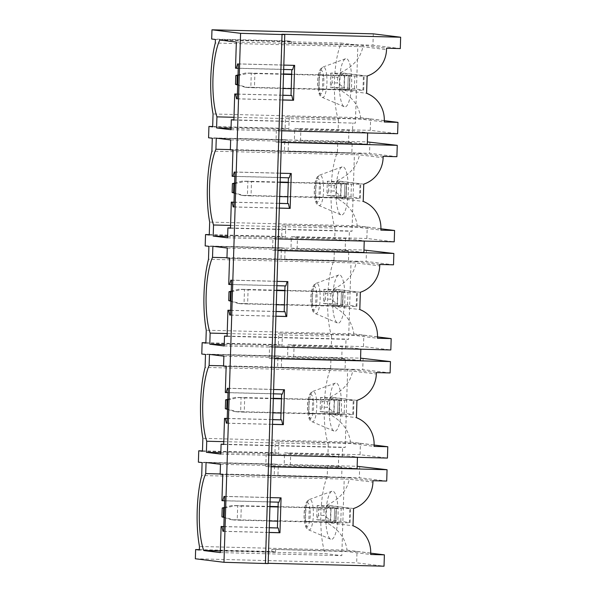 <?xml version="1.0" encoding="UTF-8"?>
<svg xmlns="http://www.w3.org/2000/svg" width="596" height="596" viewBox="0 0 596 596"><rect width="100%" height="100%" fill="white"/><g stroke="black" fill="none" stroke-linecap="round" stroke-linejoin="round"><path stroke-width="0.45" stroke-dasharray="2.98 2.23" d="M281.893 34.24L278.861 130.725L276.343 130.412L275.978 142.049L278.496 142.362L275.464 238.847L272.946 238.542L272.581 250.171L275.099 250.484L272.067 346.976L269.548 346.663L269.183 358.3L271.702 358.606L268.669 455.098L266.151 454.785L265.779 466.422L268.304 466.735L265.272 563.22L268.148 563.578M238.363 63.958L283.815 65.106M237.268 98.869L282.72 100.009M278.861 130.725L281.752 130.8M278.496 142.362L281.387 142.437M234.966 172.088L280.418 173.227M233.87 206.991L279.323 208.131M275.464 238.847L278.354 238.921M275.099 250.484L277.989 250.558M231.568 280.209L277.021 281.349M230.473 315.113L275.926 316.252M272.067 346.976L274.957 347.043M268.669 455.098L271.56 455.165M271.702 358.606L274.592 358.68M228.171 388.331L273.624 389.471M227.076 423.235L272.528 424.374M268.304 466.735L271.195 466.802M224.774 496.453L270.226 497.593M223.679 531.364L269.124 532.504M268.163 563.294L265.272 563.22M373.29 33.845L372.932 45.199L400.296 48.574M212.668 126.523L285.134 128.341L285.491 116.846L370.615 118.984L370.258 130.338L397.621 133.705M370.615 118.984L384.293 120.668M369.892 141.975L369.535 153.321L396.899 156.696M209.27 234.645L281.737 236.463L282.094 224.975L367.218 227.106L366.86 238.46L394.224 241.827M367.218 227.106L380.889 228.79M366.495 250.096L366.138 261.45L393.502 264.818M205.873 342.767L278.339 344.592L278.697 333.097L363.821 335.235L363.463 346.581L390.827 349.956M363.821 335.235L377.491 336.919M363.098 358.218L362.74 369.572L390.104 372.94M202.469 450.896L274.935 452.714L275.3 441.219L360.424 443.357L360.066 454.703L387.43 458.078M360.424 443.357L374.094 445.041M359.701 466.34L359.343 477.694L386.707 481.061M199.369 549.654L271.836 551.471L271.903 549.341L357.026 551.479L356.669 562.833L384.025 566.2M357.026 551.479L370.697 553.163M211.684 39.023L287.875 40.938L287.816 43.061L372.932 45.199M208.578 137.78L284.776 139.695L284.411 151.19L369.535 153.321M276.343 130.412L367.643 132.707L348.921 130.405L300.868 129.198L300.503 140.827L294.379 140.075L294.744 128.438L370.258 130.338M294.379 140.075L367.352 141.908M272.946 238.542L364.245 240.829L345.524 238.527L297.471 237.32L297.106 248.957L290.982 248.197L291.347 236.567L366.86 238.46M290.982 248.197L363.955 250.029M205.18 245.902L281.379 247.817L281.014 259.312L366.138 261.45M201.783 354.031L277.982 355.939L277.617 367.434L362.74 369.572M269.548 346.663L360.848 348.951L342.126 346.649L294.074 345.442L293.709 357.079L287.585 356.326L287.95 344.689L363.463 346.581M287.585 356.326L360.558 358.151M266.151 454.785L357.451 457.08L338.729 454.77L290.677 453.563L290.312 465.2L284.188 464.448L284.553 452.811L360.066 454.703M284.188 464.448L357.16 466.281M198.386 462.153L274.585 464.06L274.22 475.556L359.343 477.694M195.346 558.78L356.669 562.833M290.677 453.563L284.553 452.811M265.779 466.422L271.202 466.556M357.079 468.709L338.364 466.407L290.312 465.2M338.729 454.77L338.364 466.407M294.074 345.442L287.95 344.689M269.183 358.3L274.6 358.434M360.483 360.587L341.761 358.285L293.709 357.079M342.126 346.649L341.761 358.285M297.471 237.32L291.347 236.567M272.581 250.171L277.997 250.313M363.88 252.466L345.159 250.164L297.106 248.957M345.524 238.527L345.159 250.164M300.868 129.198L294.744 128.438M275.978 142.049L281.394 142.191M367.278 144.344L348.556 142.034L300.503 140.827M348.921 130.405L348.556 142.034M223.828 526.559L269.28 527.698M223.828 526.633L269.273 527.78M223.679 531.289L269.131 532.429M279.047 502.175L278.22 502.16M281.066 497.869L280.321 497.846M224.051 496.364L280.344 497.779M224.64 500.811L270.085 501.951M221.928 500.662L278.22 502.078M222.755 474.55L344.257 477.605L341.806 555.643L325.274 553.61L220.349 550.972M220.162 474.237L344.257 477.605M220.468 464.299L341.977 467.353L341.664 477.284M220.296 552.596L341.806 555.643M206.067 462.526L327.577 465.58L341.977 467.353M220.17 473.969L327.226 476.658L327.577 465.58M327.226 476.658A45.445 11.555 -88.6 0 0 325.274 553.61M326.206 526.164A24.138 6.139 -88.6 0 0 330.72 539.253A24.138 6.139 -88.6 0 0 336.673 528.972A24.138 6.139 -88.6 0 0 337.679 504.358A24.138 6.139 -88.6 0 0 331.927 491.231A24.138 6.139 -88.6 0 0 326.206 526.164M305.651 507.323L305.204 521.507L308.803 521.954L309.25 507.762L305.651 507.323L336.345 507.963L335.667 522.096L336.114 507.911L341.203 508.537L340.763 522.729L316.692 519.764L317.139 505.572L336.345 507.963L278.079 506.63M271.903 549.341L347.014 551.591L370.66 554.503M353.555 508.515L326.712 505.207A53.96 13.723 -88.6 0 0 326.168 522.476C338.468 528.95 345.434 538.188 347.058 550.175L199.466 546.472M326.712 505.207C339.4 499.359 346.924 490.694 349.286 479.229L201.701 475.519M370.697 553.088L347.058 550.175L347.014 551.591M202.104 462.608L278.302 464.522L277.937 476.018L349.33 477.806L349.286 479.229L372.932 482.134M274.585 464.06L278.302 464.522M326.168 522.476L353.011 525.784M274.22 475.556L277.937 476.018M349.33 477.806L372.977 480.719M271.836 551.471L275.553 551.926L199.355 550.019M275.62 549.803L275.553 551.926M227.225 418.429L272.677 419.569M227.225 418.511L272.67 419.651M227.076 423.167L272.528 424.307M282.444 394.053L281.617 394.03M284.463 389.747L283.718 389.724M227.448 388.242L283.741 389.657M228.037 392.69L273.482 393.829M225.325 392.541L281.617 393.949M223.783 441.658L328.247 444.281L327.897 455.359L342.298 457.132L342.611 447.201L345.203 447.522L347.654 369.483L345.062 369.162L345.375 359.232L330.974 357.451L330.624 368.537A45.445 11.555 -88.6 0 0 328.247 444.281M220.84 452.677L327.897 455.359M330.624 368.537L223.567 365.847M220.796 454.085L342.298 457.132M209.472 354.404L330.974 357.451M223.709 444.221L342.611 447.201M223.694 444.474L345.203 447.522M226.152 366.428L347.654 369.483M223.56 366.108L345.062 369.162M223.873 356.177L345.375 359.232M329.603 418.042A24.138 6.139 -88.6 0 0 334.118 431.132A24.138 6.139 -88.6 0 0 340.07 420.85A24.138 6.139 -88.6 0 0 341.076 396.228A24.138 6.139 -88.6 0 0 335.325 383.109A24.138 6.139 -88.6 0 0 329.603 418.042M309.048 399.201L308.601 413.386L312.2 413.833L312.647 399.64L309.048 399.201L339.742 399.834L339.064 413.974L339.511 399.789L344.607 400.415L344.16 414.6L320.097 411.642L320.536 397.45L339.742 399.834L281.476 398.508M275.3 441.219L350.411 443.469L374.057 446.382M356.952 400.385L330.11 397.085A53.96 13.723 -88.6 0 0 329.566 414.354C341.866 420.828 348.831 430.059 350.455 442.053L202.864 438.343M330.11 397.085C342.797 391.237 350.321 382.572 352.683 371.099L205.099 367.397M374.102 444.959L350.455 442.053L350.411 443.469M205.501 354.486L281.699 356.401L281.342 367.888L352.728 369.684L352.683 371.099L376.329 374.012M277.982 355.939L281.699 356.401M329.566 414.354L356.408 417.662M277.617 367.434L281.342 367.888M352.728 369.684L376.374 372.597M202.461 451.261L278.66 453.169L274.935 452.714M279.017 441.673L278.66 453.169M230.622 310.307L276.075 311.447M230.622 310.389L276.075 311.529M230.473 315.046L275.926 316.185M285.842 285.931L285.015 285.909M287.861 281.617L287.116 281.603M230.853 280.12L287.138 281.535M231.434 284.568L276.879 285.707M228.73 284.419L285.015 285.827M227.18 333.536L331.644 336.159L331.294 347.237L345.695 349.01L346.008 339.079L348.6 339.4L351.051 261.353L348.459 261.041L348.772 251.102L334.371 249.329L334.021 260.407A45.445 11.555 -88.6 0 0 331.644 336.159M224.238 344.548L331.294 347.237M334.021 260.407L226.964 257.725M224.193 345.963L345.695 349.01M212.869 246.282L334.371 249.329M227.106 336.092L346.008 339.079M227.098 336.353L348.6 339.4M229.549 258.306L351.051 261.353M226.957 257.986L348.459 261.041M227.27 248.055L348.772 251.102M333 309.913A24.138 6.139 -88.6 0 0 337.522 323.01A24.138 6.139 -88.6 0 0 343.467 312.729A24.138 6.139 -88.6 0 0 344.473 288.106A24.138 6.139 -88.6 0 0 338.722 274.987A24.138 6.139 -88.6 0 0 333 309.913M312.446 291.072L311.999 305.264L315.604 305.711L316.044 291.519L312.446 291.072L343.14 291.712L342.462 305.852L342.909 291.66L348.004 292.293L347.557 306.478L323.494 303.513L323.941 289.328L343.14 291.712L284.873 290.386M278.697 333.097L353.808 335.347L377.454 338.26M360.349 292.264L333.507 288.956A53.96 13.723 -88.6 0 0 332.963 306.232C345.263 312.706 352.229 321.937 353.853 333.924L206.261 330.221M333.507 288.956C346.194 283.107 353.719 274.451 356.088 262.978L208.496 259.275M377.499 336.837L353.853 333.924L353.808 335.347M208.898 246.364L285.097 248.279L284.739 259.767L356.125 261.562L356.088 262.978L379.726 265.89M281.379 247.817L285.097 248.279M332.963 306.232L359.805 309.533M281.014 259.312L284.739 259.767M356.125 261.562L379.771 264.475M205.858 343.132L282.057 345.047L278.339 344.592M282.415 333.551L282.057 345.047M234.019 202.186L279.472 203.325M234.019 202.268L279.472 203.407M233.87 206.916L279.323 208.064M289.246 177.809L288.412 177.787M291.258 173.496L290.52 173.481M234.25 171.998L290.535 173.406M234.831 176.438L280.284 177.586M232.127 176.289L288.412 177.705M230.577 225.415L335.041 228.037L334.691 239.115L349.092 240.888L349.405 230.957L351.998 231.278L354.449 153.232L351.856 152.911L352.169 142.98L337.768 141.207L337.418 152.285A45.445 11.555 -88.6 0 0 335.041 228.037M227.635 236.426L334.691 239.115M337.418 152.285L230.361 149.596M227.59 237.841L349.092 240.888M216.266 138.16L337.768 141.207M230.503 227.97L349.405 230.957M230.496 228.223L351.998 231.278M232.947 150.185L354.449 153.232M230.354 149.864L351.856 152.911M230.667 139.933L352.169 142.98M336.397 201.791A24.138 6.139 -88.6 0 0 340.919 214.888A24.138 6.139 -88.6 0 0 346.865 204.599A24.138 6.139 -88.6 0 0 347.87 179.985A24.138 6.139 -88.6 0 0 342.119 166.858A24.138 6.139 -88.6 0 0 336.397 201.791M315.843 182.95L315.396 197.142L319.002 197.581L319.449 183.397L315.843 182.95L346.544 183.59L345.859 197.73L346.306 183.538L351.402 184.164L350.955 198.356L326.891 195.391L327.338 181.206L346.544 183.59L288.27 182.257M282.094 224.975L357.205 227.225L380.851 230.13M363.746 184.142L336.904 180.834A53.96 13.723 -88.6 0 0 336.36 198.103C348.66 204.584 355.626 213.815 357.25 225.802L209.665 222.099M336.904 180.834C349.591 174.986 357.123 166.329 359.485 154.856L211.893 151.153M380.896 228.715L357.25 225.802L357.205 227.225M212.295 138.242L288.494 140.149L288.136 151.645L359.53 153.44L359.485 154.856L383.124 157.769M284.776 139.695L288.494 140.149M336.36 198.103L363.202 201.411M284.411 151.19L288.136 151.645M359.53 153.44L383.168 156.346M209.256 235.01L285.454 236.925L281.737 236.463M285.812 225.43L285.454 236.925M237.417 94.064L282.869 95.204M237.417 94.146L282.869 95.285M237.268 98.794L282.72 99.934M292.643 69.687L291.809 69.665M294.655 65.374L293.917 65.359M237.648 63.869L293.932 65.284M238.229 68.317L283.681 69.456M235.524 68.168L291.816 69.583M236.344 42.063L357.846 45.11L341.314 43.076A45.445 11.555 -88.6 0 0 338.439 119.915L233.982 117.293M219.812 40.021L341.314 43.076M233.893 120.101L355.395 123.149L357.846 45.11M233.9 119.848L355.395 123.149M231.032 128.304L338.088 130.993L352.489 132.766L352.802 122.836M338.439 119.915L338.088 130.993M230.987 129.719L352.489 132.766M339.795 93.669A24.138 6.139 -88.6 0 0 344.317 106.759A24.138 6.139 -88.6 0 0 350.262 96.478A24.138 6.139 -88.6 0 0 351.267 71.863A24.138 6.139 -88.6 0 0 345.524 58.736A24.138 6.139 -88.6 0 0 339.795 93.669M319.24 74.828L318.793 89.02L322.399 89.46L322.846 75.275L319.24 74.828L349.941 75.468L349.263 89.609L349.703 75.416L354.799 76.042L354.352 90.234L330.288 87.269L330.735 73.077L349.941 75.468L291.668 74.135M367.143 76.02L340.301 72.712A53.96 13.723 -88.6 0 0 339.757 89.981C352.065 96.463 359.023 105.693 360.647 117.68L213.063 113.978M340.301 72.712C352.988 66.864 360.52 58.207 362.882 46.734L215.29 43.031M287.816 43.061L362.927 45.311L386.566 48.224M362.927 45.311L362.882 46.734L386.521 49.647M285.491 116.846L360.602 119.096L384.249 122.009M289.216 117.308L288.851 128.803L212.653 126.888M384.293 120.593L360.647 117.68L360.602 119.096M339.757 89.981L366.6 93.289M285.134 128.341L288.851 128.803M287.875 40.938L291.6 41.392L215.402 39.485M291.6 41.392L291.533 43.523M283.54 73.934L251.281 73.122L250.834 87.314L349.494 89.653L349.941 75.468L349.494 89.653L318.793 89.02M354.352 90.234A21.3 0.514 1.8 0 1 347.796 90.1L348.243 75.908A21.3 0.514 1.8 0 0 354.799 76.042M322.399 89.46L347.796 90.1L348.243 75.908L322.846 75.275M280.142 182.056L247.884 181.244L247.437 195.436L346.097 197.783L346.544 183.59L346.097 197.783L315.396 197.142M350.955 198.356A21.3 0.514 1.8 0 1 344.399 198.222L344.846 184.03A21.3 0.514 1.8 0 0 351.402 184.164M319.002 197.581L344.399 198.222L344.846 184.03L319.449 183.397M276.745 290.178L244.487 289.373L244.04 303.558L342.7 305.904L343.14 291.712L342.7 305.904L311.999 305.264M347.557 306.478A21.3 0.514 1.8 0 1 341.001 306.344L341.448 292.159A21.3 0.514 1.8 0 0 348.004 292.293M315.604 305.711L341.001 306.344L341.448 292.159L316.044 291.519M273.348 398.299L241.089 397.495L240.642 411.68L339.295 414.026L339.742 399.834L339.295 414.026L308.601 413.386M344.16 414.6A21.3 0.514 1.8 0 1 337.604 414.466L338.051 400.281A21.3 0.514 1.8 0 0 344.607 400.415M312.2 413.833L337.604 414.466L338.051 400.281L312.647 399.64M269.943 506.429L237.692 505.617L237.245 519.809L335.898 522.148L336.345 507.963L335.898 522.148L305.204 521.507M340.763 522.729A21.3 0.514 1.8 0 1 334.207 522.595L334.654 508.403A21.3 0.514 1.8 0 0 341.203 508.537M308.803 521.954L334.207 522.595L334.654 508.403L309.25 507.762M291.66 74.493L348.243 75.908A21.3 0.514 1.8 0 0 364.134 75.916A21.3 0.514 1.8 0 0 363.433 75.759L344.466 73.427L344.019 87.612L362.986 89.951L363.433 75.759M291.213 88.677L347.796 90.1A21.3 0.514 1.8 0 0 363.687 90.1A21.3 0.514 1.8 0 0 362.986 89.951M283.078 88.476L254.44 87.754L254.879 73.569L245.507 73.017L238.02 74.932M283.525 74.284L254.879 73.569M238.005 75.521L248.301 73.36M254.44 87.754L247.854 87.552L237.715 84.751M251.281 73.122L245.507 73.017M250.834 87.314L245.06 87.21L237.707 85.019M247.854 87.552L245.06 87.21M337.686 77.264L337.515 82.941L332.017 82.807L332.195 77.13L337.686 77.264L344.466 73.427L330.735 73.077L332.195 77.13M332.017 82.807L330.288 87.269L344.019 87.612L337.515 82.941M288.263 182.614L344.846 184.03A21.3 0.514 1.8 0 0 360.736 184.037A21.3 0.514 1.8 0 0 360.036 183.881L341.061 181.549L340.621 195.734L359.589 198.073L360.036 183.881M287.816 196.799L344.399 198.222A21.3 0.514 1.8 0 0 360.289 198.23A21.3 0.514 1.8 0 0 359.589 198.073M279.68 196.598L251.043 195.875L251.482 181.691L242.11 181.139L234.623 183.061M280.127 182.406L251.482 181.691M234.608 183.643L244.904 181.482M251.043 195.875L244.457 195.674L234.317 192.88M247.884 181.244L242.11 181.139M247.437 195.436L241.663 195.332L234.303 193.141M244.457 195.674L241.663 195.332M334.289 185.393L334.11 191.063L328.62 190.929L328.798 185.252L334.289 185.393L341.061 181.549L327.338 181.206L328.798 185.252M328.62 190.929L326.891 195.391L340.621 195.734L334.11 191.063M284.866 290.736L341.448 292.159A21.3 0.514 1.8 0 0 357.339 292.159A21.3 0.514 1.8 0 0 356.639 292.01L337.664 289.671L337.224 303.863L356.192 306.195L356.639 292.01M284.419 304.928L341.001 306.344A21.3 0.514 1.8 0 0 356.892 306.351A21.3 0.514 1.8 0 0 356.192 306.195M276.283 304.72L247.638 304.005L248.085 289.812L238.713 289.261L231.226 291.183M276.73 290.535L248.085 289.812M231.203 291.764L241.507 289.611M247.638 304.005L241.06 303.796L230.913 301.002M244.487 289.373L238.713 289.261M244.04 303.558L238.266 303.453L230.905 301.263M241.06 303.796L238.266 303.453M330.892 293.515L330.713 299.192L325.222 299.05L325.401 293.374L330.892 293.515L337.664 289.671L323.941 289.328L325.401 293.374M325.222 299.05L323.494 303.513L337.224 303.863L330.713 299.192M281.468 398.858L338.051 400.281A21.3 0.514 1.8 0 0 353.935 400.281A21.3 0.514 1.8 0 0 353.242 400.132L334.267 397.793L333.82 411.985L352.795 414.317L353.242 400.132M281.021 413.05L337.604 414.466A21.3 0.514 1.8 0 0 353.495 414.473A21.3 0.514 1.8 0 0 352.795 414.317M272.886 412.842L244.241 412.127L244.688 397.934L235.316 397.39L227.828 399.305M273.333 398.657L244.688 397.934M227.806 399.894L238.109 397.733M244.241 412.127L237.662 411.918L227.516 409.124M241.089 397.495L235.316 397.39M240.642 411.68L234.869 411.575L227.508 409.392M237.662 411.918L234.869 411.575M327.495 401.637L327.316 407.314L321.825 407.172L322.004 401.503L327.495 401.637L334.267 397.793L320.536 397.45L322.004 401.503M321.825 407.172L320.097 411.642L333.82 411.985L327.316 407.314M278.064 506.98L334.654 508.403A21.3 0.514 1.8 0 0 350.537 508.403A21.3 0.514 1.8 0 0 349.845 508.254L330.869 505.915L330.422 520.107L349.398 522.446L349.845 508.254M277.624 521.172L334.207 522.595A21.3 0.514 1.8 0 0 350.098 522.595A21.3 0.514 1.8 0 0 349.398 522.446M269.489 520.971L240.844 520.248L241.291 506.056L231.918 505.512L224.431 507.427M269.936 506.779L241.291 506.056M224.409 508.015L234.705 505.855M240.844 520.248L234.265 520.047L224.118 517.246M237.692 505.617L231.918 505.512M237.245 519.809L231.471 519.697L224.111 517.514M234.265 520.047L231.471 519.697M324.097 509.759L323.919 515.436L318.428 515.302L318.607 509.625L324.097 509.759L330.869 505.915L317.139 505.572L318.607 509.625M318.428 515.302L316.692 519.764L330.422 520.107L323.919 515.436M310.054 509.26A11.905 3.025 -88.6 0 0 306.106 504.022A11.905 3.025 -88.6 0 0 304.4 520.017A11.905 3.025 -88.6 0 0 308.348 525.255A11.905 3.025 -88.6 0 0 310.054 509.26M313.116 507.792A15.287 3.889 -88.6 0 0 309.473 499.478A15.287 3.889 -88.6 0 0 305.852 521.597A15.287 3.889 -88.6 0 0 308.713 529.889A15.287 3.889 -88.6 0 0 312.475 523.377A15.287 3.889 -88.6 0 0 313.116 507.792M313.451 401.138A11.905 3.025 -88.6 0 0 309.51 395.9A11.905 3.025 -88.6 0 0 307.797 411.888A11.905 3.025 -88.6 0 0 311.745 417.133A11.905 3.025 -88.6 0 0 313.451 401.138M316.513 399.663A15.287 3.889 -88.6 0 0 312.87 391.356A15.287 3.889 -88.6 0 0 309.25 413.475A15.287 3.889 -88.6 0 0 312.11 421.767A15.287 3.889 -88.6 0 0 315.88 415.256A15.287 3.889 -88.6 0 0 316.513 399.663M316.849 293.016A11.905 3.025 -88.6 0 0 312.907 287.771A11.905 3.025 -88.6 0 0 311.194 303.766A11.905 3.025 -88.6 0 0 315.142 309.011A11.905 3.025 -88.6 0 0 316.849 293.016M319.91 291.541A15.287 3.889 -88.6 0 0 316.267 283.234A15.287 3.889 -88.6 0 0 312.647 305.353A15.287 3.889 -88.6 0 0 315.507 313.645A15.287 3.889 -88.6 0 0 319.277 307.134A15.287 3.889 -88.6 0 0 319.91 291.541M320.253 184.894A11.905 3.025 -88.6 0 0 316.305 179.649A11.905 3.025 -88.6 0 0 314.591 195.644A11.905 3.025 -88.6 0 0 318.54 200.889A11.905 3.025 -88.6 0 0 320.253 184.894M323.308 183.419A15.287 3.889 -88.6 0 0 319.672 175.105A15.287 3.889 -88.6 0 0 316.044 197.231A15.287 3.889 -88.6 0 0 318.905 205.523A15.287 3.889 -88.6 0 0 322.674 199.012A15.287 3.889 -88.6 0 0 323.308 183.419M323.65 76.765A11.905 3.025 -88.6 0 0 319.702 71.527A11.905 3.025 -88.6 0 0 317.988 87.523A11.905 3.025 -88.6 0 0 321.937 92.76A11.905 3.025 -88.6 0 0 323.65 76.765M326.705 75.297A15.287 3.889 -88.6 0 0 323.069 66.983A15.287 3.889 -88.6 0 0 319.441 89.109A15.287 3.889 -88.6 0 0 322.302 97.401A15.287 3.889 -88.6 0 0 326.072 90.89A15.287 3.889 -88.6 0 0 326.705 75.297M344.197 89.653L344.644 75.468L344.197 89.653M340.8 197.775L341.247 183.59L340.8 197.775M337.403 305.904L337.843 291.712L337.403 305.904M334.006 414.026L334.445 399.834L334.006 414.026M330.601 522.148L331.048 507.956L330.601 522.148M331.927 491.231L309.473 499.478C307.894 500.051 306.664 501.489 305.793 503.806C304.236 508.53 303.744 514.087 304.303 520.479C306.024 529.851 306.299 527.691 308.713 529.889L330.72 539.253M335.325 383.109L312.87 391.356C311.291 391.922 310.062 393.367 309.19 395.684C307.64 400.408 307.141 405.965 307.7 412.358C309.421 421.73 309.697 419.569 312.11 421.767L334.118 431.132M338.722 274.987L316.267 283.234C314.688 283.8 313.459 285.246 312.587 287.563C311.038 292.286 310.538 297.844 311.097 304.236C312.818 313.608 313.094 311.447 315.507 313.645L337.522 323.01M342.119 166.858L319.672 175.105C318.085 175.678 316.856 177.124 315.984 179.441C314.435 184.164 313.936 189.722 314.494 196.114C316.223 205.486 316.491 203.325 318.905 205.523L340.919 214.888M345.524 58.736L323.069 66.983C321.482 67.557 320.253 69.002 319.382 71.319C317.832 76.035 317.333 81.592 317.892 87.992C319.62 97.364 319.888 95.196 322.302 97.401L344.317 106.759M363.687 90.1L364.134 75.916M360.289 198.23L360.736 184.037M356.892 306.351L357.339 292.159M353.495 414.473L353.935 400.281M350.098 522.595L350.537 508.403"/><path stroke-width="0.89" d="M208.935 126.426L208.578 137.78L212.295 138.242L211.893 151.153A53.96 13.723 -88.6 0 0 209.665 222.099L209.256 235.01L205.538 234.556L205.18 245.902L208.898 246.364L208.496 259.275A53.96 13.723 -88.6 0 0 206.261 330.221L205.858 343.132L202.141 342.678L201.783 354.031L205.501 354.486L205.099 367.397A53.96 13.723 -88.6 0 0 202.864 438.343L202.461 451.261L198.744 450.8L198.386 462.153L202.104 462.608L201.701 475.519A53.96 13.723 -88.6 0 0 199.466 546.472L199.355 550.019L195.637 549.557L195.346 558.78L223.969 562.304L240.59 33.324L211.975 29.8L211.684 39.023L215.402 39.485L215.29 43.031A53.96 13.723 -88.6 0 0 213.063 113.978L212.653 126.888L208.935 126.426L212.668 126.523M222.762 500.767L224.051 496.364L224.774 496.453L223.679 531.364L222.956 531.274L221.95 526.588L221.116 526.484L220.296 552.596L203.772 550.562A45.445 11.555 -88.6 0 1 205.724 473.604L206.067 462.526L220.468 464.299L220.162 474.237L222.755 474.55L221.928 500.662L224.64 500.811M223.694 444.474L224.521 418.362L225.348 418.467L226.353 423.145L227.076 423.235L228.171 388.331L227.448 388.242L226.16 392.637L225.325 392.541L226.152 366.428L223.56 366.108L223.873 356.177L209.472 354.404L209.121 365.482A45.445 11.555 -88.6 0 0 206.738 441.234L206.395 452.312L220.796 454.085L221.101 444.154L223.694 444.474M227.098 336.353L227.918 310.24L228.745 310.345L229.751 315.023L230.473 315.113L231.568 280.209L230.853 280.12L229.557 284.515L228.73 284.419L229.549 258.306L226.957 257.986L227.27 248.055L212.869 246.282L212.519 257.36A45.445 11.555 -88.6 0 0 210.135 333.112L209.792 344.19L224.193 345.963L224.506 336.032L227.098 336.353M230.496 228.223L231.315 202.119L232.142 202.223L233.148 206.901L233.87 206.991L234.966 172.088L234.25 171.998L232.954 176.394L232.127 176.289L232.947 150.185L230.354 149.864L230.667 139.933L216.266 138.16L215.916 149.238A45.445 11.555 -88.6 0 0 213.532 224.99L213.189 236.068L227.59 237.841L227.903 227.903L230.496 228.223M233.893 120.101L234.712 93.997L235.539 94.093L236.545 98.78L237.268 98.869L238.363 63.958L237.648 63.869L236.351 68.272L235.524 68.168L236.344 42.063L219.812 40.021A45.445 11.555 -88.6 0 0 216.937 116.861L216.586 127.939L230.987 129.719L231.3 119.781L233.893 120.101M211.975 29.8L373.29 33.845L400.654 37.22L281.893 34.24L284.776 34.59L282.027 34.523L265.406 563.503L223.969 562.304M282.027 34.523L240.59 33.324M284.776 34.59L268.148 563.578L265.406 563.503M400.654 37.22L400.296 48.574L386.566 48.224L386.521 49.647A28.399 27.461 97 0 1 367.143 76.02L366.6 93.289A28.399 27.461 97 0 1 384.293 120.593L384.249 122.009L397.979 122.359L397.621 133.705L281.752 130.8M283.815 65.106L294.655 65.374L293.56 100.277L282.72 100.009M281.387 142.437L397.256 145.342L396.899 156.696L383.168 156.346L383.124 157.769A28.399 27.461 97 0 1 363.746 184.142L363.202 201.411A28.399 27.461 97 0 1 380.896 228.715L380.851 230.13L394.582 230.481L394.224 241.827L278.354 238.921M280.418 173.227L291.258 173.496L290.163 208.406L279.323 208.131M277.989 250.558L393.859 253.464L393.502 264.818L379.771 264.475L379.726 265.89A28.399 27.461 97 0 1 360.349 292.264L359.805 309.533A28.399 27.461 97 0 1 377.499 336.837L377.454 338.26L391.185 338.603L390.827 349.956L274.957 347.043M277.021 281.349L287.861 281.617L286.765 316.528L275.926 316.252M271.56 455.165L387.43 458.078L387.78 446.724L374.057 446.382L374.102 444.959A28.399 27.461 97 0 0 356.408 417.662L356.952 400.385A28.399 27.461 97 0 0 376.329 374.012L376.374 372.597L390.104 372.94L390.462 361.586L274.592 358.68M273.624 389.471L284.463 389.747L283.368 424.65L272.528 424.374M271.195 466.802L387.057 469.715L386.707 481.061L372.977 480.719L372.932 482.134A28.399 27.461 97 0 1 353.555 508.515L353.011 525.784A28.399 27.461 97 0 1 370.697 553.088L370.66 554.503L384.383 554.846L384.025 566.2L268.163 563.294M270.226 497.593L281.066 497.869L279.964 532.772L269.124 532.504M384.293 120.668L397.979 122.359M367.352 141.908L397.256 145.342M380.889 228.79L394.582 230.481M363.955 250.029L393.859 253.464M377.491 336.919L391.185 338.603M360.558 358.151L390.462 361.586M374.094 445.041L387.78 446.724M357.16 466.281L387.057 469.715M370.697 553.163L384.383 554.846M205.538 234.556L209.27 234.645M202.141 342.678L205.873 342.767M198.744 450.8L202.469 450.896M195.637 549.557L199.369 549.654M271.202 466.556L357.079 468.709L357.444 457.326M274.6 358.434L360.483 360.587L360.841 349.204M277.997 250.313L363.88 252.466L364.238 241.075M281.394 142.191L367.278 144.344L367.635 132.953M221.116 526.484L223.828 526.559M269.28 527.698L278.235 528.004L279.248 532.682L279.964 532.772M221.95 526.588L223.828 526.633M269.273 527.78L278.235 528.004M222.956 531.274L223.679 531.289M269.131 532.429L279.248 532.682M278.22 502.16L277.408 527.9M280.321 497.846L279.047 502.175L270.085 501.951M205.724 473.604L220.17 473.969M220.349 550.972L203.772 550.562M224.521 418.362L227.225 418.429M272.677 419.569L281.632 419.882L282.646 424.561L283.368 424.65M225.348 418.467L227.225 418.511M272.67 419.651L281.632 419.882M226.353 423.145L227.076 423.167M272.528 424.307L282.646 424.561M281.617 394.03L280.805 419.778M283.718 389.724L282.444 394.053L273.482 393.829M226.16 392.637L228.037 392.69M206.738 441.234L223.783 441.658M206.395 452.312L220.84 452.677M223.567 365.847L209.121 365.482M221.101 444.154L223.709 444.221M227.918 310.24L230.622 310.307M276.075 311.447L285.037 311.753L286.043 316.439L286.765 316.528M228.745 310.345L230.622 310.389M276.075 311.529L285.037 311.753M229.751 315.023L230.473 315.046M275.926 316.185L286.043 316.439M285.015 285.909L284.203 311.656M287.116 281.603L285.842 285.931L276.879 285.707M229.557 284.515L231.434 284.568M210.135 333.112L227.18 333.536M209.792 344.19L224.238 344.548M226.964 257.725L212.519 257.36M224.506 336.032L227.106 336.092M231.315 202.119L234.019 202.186M279.472 203.325L288.434 203.631L289.44 208.317L290.163 208.406M232.142 202.223L234.019 202.268M279.472 203.407L288.434 203.631M233.148 206.901L233.87 206.916M279.323 208.064L289.44 208.317M288.412 177.787L287.6 203.527M290.52 173.481L289.246 177.809L280.284 177.586M232.954 176.394L234.831 176.438M213.532 224.99L230.577 225.415M213.189 236.068L227.635 236.426M230.361 149.596L215.916 149.238M227.903 227.903L230.503 227.97M234.712 93.997L237.417 94.064M282.869 95.204L291.831 95.509L292.837 100.188L293.56 100.277M235.539 94.093L237.417 94.146M282.869 95.285L291.831 95.509M236.545 98.78L237.268 98.794M282.72 99.934L292.837 100.188M291.809 69.665L291.004 95.405M293.917 65.359L292.643 69.687L283.681 69.456M236.351 68.272L238.229 68.317M233.982 117.293L216.937 116.861M231.3 119.781L233.9 119.848M216.586 127.939L231.032 128.304M291.213 88.677L283.078 88.476M291.66 74.493L283.525 74.284M291.668 74.135L283.54 73.934M238.02 74.932L235.807 75.506L238.005 75.521M237.715 84.751L236.962 84.55L237.245 75.677M236.962 84.55L235.524 84.371L237.707 85.019M235.807 75.506L235.524 84.371M287.816 196.799L279.68 196.598M288.263 182.614L280.127 182.406M288.27 182.257L280.142 182.056M234.623 183.061L232.403 183.628L234.608 183.643M234.317 192.88L233.565 192.672L233.848 183.806M233.565 192.672L232.127 192.493L234.303 193.141M232.403 183.628L232.127 192.493M284.419 304.928L276.283 304.72M284.866 290.736L276.73 290.535M284.873 290.386L276.745 290.178M231.226 291.183L229.006 291.749L231.203 291.764M230.913 301.002L230.168 300.794L230.451 291.928M230.168 300.794L228.73 300.615L230.905 301.263M229.006 291.749L228.73 300.615M281.021 413.05L272.886 412.842M281.468 398.858L273.333 398.657M281.476 398.508L273.348 398.299M227.828 399.305L225.608 399.871L227.806 399.894M227.516 409.124L226.771 408.916L227.054 400.05M226.771 408.916L225.333 408.744L227.508 409.392M225.608 399.871L225.333 408.744M277.624 521.172L269.489 520.971M278.064 506.98L269.936 506.779M278.079 506.63L269.943 506.429M224.431 507.427L222.211 507.993L224.409 508.015M224.118 517.246L223.373 517.045L223.649 508.172M223.373 517.045L221.935 516.866L224.111 517.514M222.211 507.993L221.935 516.866"/></g></svg>
